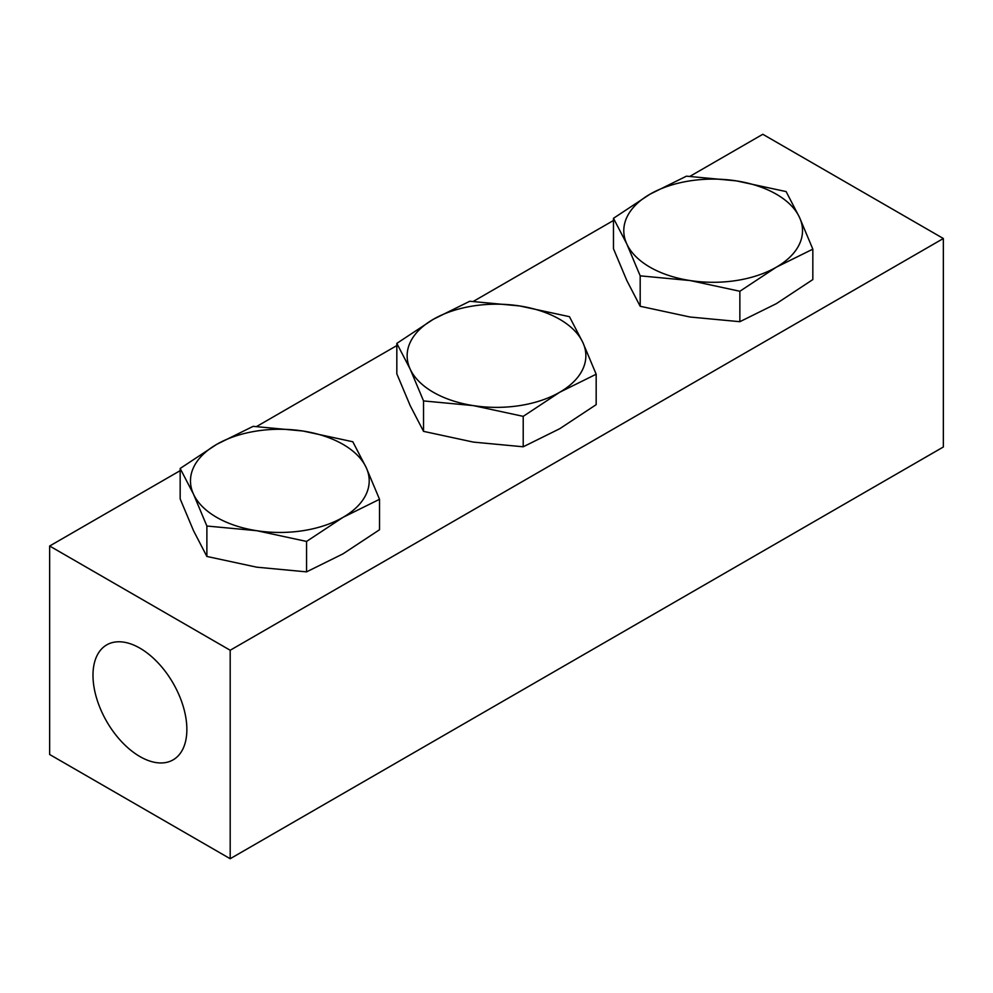 <?xml version="1.0" encoding="UTF-8"?>
<svg xmlns="http://www.w3.org/2000/svg" width="993" height="993" viewBox="0 0 993 993"><rect width="100%" height="100%" fill="white"/><g stroke="black" fill="none" stroke-linecap="round" stroke-linejoin="round"><path stroke-width="1.49" d="M812.833 249.144L799.477 217.343L786.121 191.587L736.285 180.863L686.448 176.171L649.968 194.206A89.37 51.599 180 0 1 736.285 180.863A89.37 51.599 180 0 1 776.34 194.206A89.37 51.599 180 0 1 799.477 217.343A89.37 51.599 180 0 1 776.34 267.179L812.833 249.144L812.833 279.567L776.34 303.659L739.859 321.695L690.023 317.015L640.187 306.278L626.831 280.535L613.475 248.734L613.475 218.299L626.831 244.042L640.187 275.843L640.187 306.278M640.187 275.843L690.023 280.535L739.859 291.259L739.859 321.695M739.859 291.259L776.34 267.179A89.37 51.599 180 0 1 690.023 280.535A89.37 51.599 180 0 1 626.831 244.042A89.37 51.599 180 0 1 649.968 194.206L613.475 218.299M423.539 400.924L473.376 405.616L523.212 416.352L559.692 392.26L596.172 374.224L596.172 404.66L559.692 428.74L523.212 446.788L473.376 442.096L423.539 431.359L410.183 405.616L396.828 373.815L396.828 343.379L410.183 369.135L423.539 400.924L423.539 431.359M519.624 305.943L469.788 301.251L433.308 319.299A89.37 51.599 180 0 1 519.624 305.943A89.37 51.599 180 0 1 559.692 319.299A89.37 51.599 180 0 1 582.817 342.424L569.461 316.68L519.624 305.943M306.552 541.433L343.032 517.341L379.525 499.305L366.169 467.504L352.813 441.761L302.977 431.024L253.141 426.345L216.66 444.38L180.167 468.473L193.523 494.216L206.879 526.017L256.715 530.696L306.552 541.433L306.552 571.869L256.715 567.177L206.879 556.452L193.523 530.696L180.167 498.896L180.167 468.473M379.525 499.305L379.525 529.741L343.032 553.833L306.552 571.869M206.879 526.017L206.879 556.452M596.172 374.224L582.817 342.424A89.37 51.599 180 0 1 559.692 392.26A89.37 51.599 180 0 1 473.376 405.616A89.37 51.599 180 0 1 410.183 369.135A89.37 51.599 180 0 1 433.308 319.299L396.828 343.379M343.032 517.341A89.37 51.599 180 0 1 256.715 530.696A89.37 51.599 180 0 1 193.523 494.216A89.37 51.599 180 0 1 216.66 444.38A89.37 51.599 180 0 1 302.977 431.024A89.37 51.599 180 0 1 343.032 444.38A89.37 51.599 180 0 1 366.169 467.504A89.37 51.599 180 0 1 343.032 517.341M523.212 416.352L523.212 446.788M230.19 858.722L230.19 650.254L49.65 546.013L49.65 754.494L230.19 858.722L943.35 446.987L943.35 238.506L762.81 134.278L689.961 176.332M230.19 650.254L943.35 238.506M49.65 546.013L180.167 470.657M256.653 426.494L396.828 345.576M473.313 301.413L613.475 220.483M139.926 756.567A66.382 38.33 -120 0 0 173.117 759.856A66.382 38.33 -120 0 0 183.295 706.668A66.382 38.33 -120 0 0 139.926 648.168A66.382 38.33 -120 0 0 106.735 644.879A66.382 38.33 -120 0 0 96.557 698.067A66.382 38.33 -120 0 0 139.926 756.567"/></g></svg>
